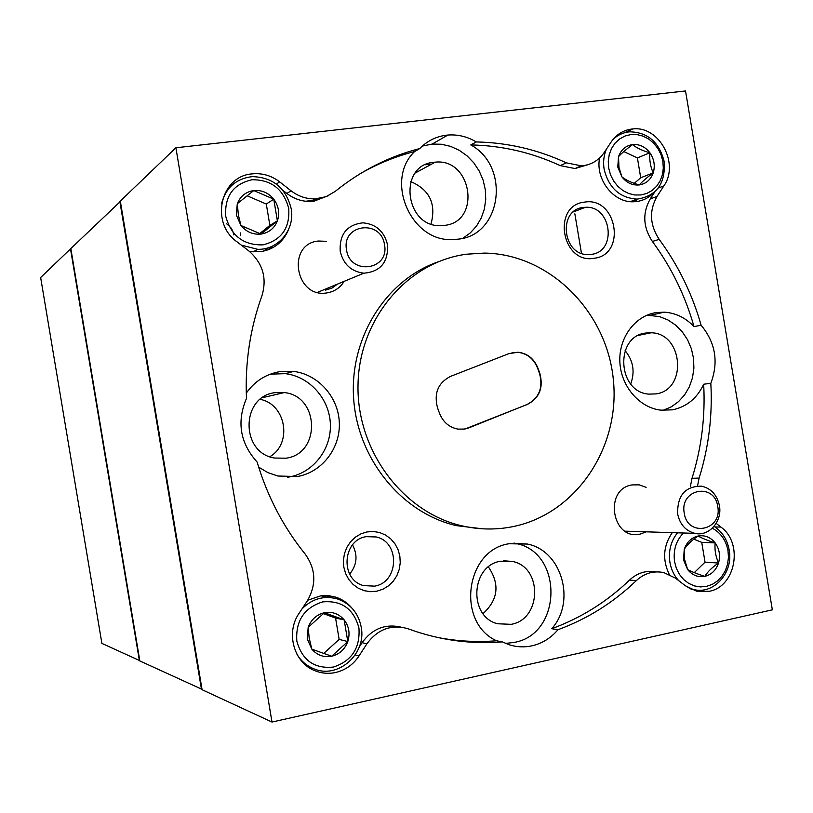 <?xml version="1.0" encoding="UTF-8"?>
<svg xmlns="http://www.w3.org/2000/svg" width="813" height="813" viewBox="0 0 813 813"><rect width="100%" height="100%" fill="white"/><g stroke="black" fill="none" stroke-linecap="round" stroke-linejoin="round"><path stroke-width="1.22" d="M305.647 201.258L315.983 199.968M581.468 253.3L574.862 213.839M120.385 201.472L70.833 248.565L139.836 660.939L202.02 689.333M119.846 201.533L201.492 689.444M430.433 164.155L425.331 164.765M317.964 198.789L314.651 199.205M139.419 660.745L70.497 248.88L40.65 277.518L101.879 643.388L139.795 660.664M328.828 195.486L313.879 201.228L310.871 201.461C302.162 201.675 294.164 199.012 286.898 193.474L282.843 190.303M286.898 193.474L291.054 190.791C298.381 196.38 306.43 199.073 315.21 198.87L326.054 196.695L335.251 191.37C360.82 170.72 388.98 156.442 419.752 148.555C427.171 140.944 436.093 136.482 446.51 135.182L447.861 135.049C457.851 134.308 467.333 136.604 476.316 141.94L470.788 144.927C510.686 166.553 501.692 235.313 458.095 239.164L452.15 239.571C410.86 241.786 384.397 180.191 414.63 151.523L419.752 148.555M587.982 164.663L575.004 168.555L560.198 165.608C531.773 152.458 501.967 145.557 470.788 144.927M560.198 165.608L566.356 162.844L581.254 165.822L583.328 165.639C592.098 164.378 599.049 159.998 604.191 152.509L611.142 142.001C616.274 134.541 623.144 130.222 631.752 129.054L632.89 128.942C659.18 125.659 679.719 163.748 663.825 185.953L657.026 196.441C649.059 210.658 649.77 224.967 659.18 239.368L652.382 241.471C643.042 227.193 642.331 212.996 650.258 198.89L654.851 191.807M326.298 241.309L318.35 241.034C286.176 243.971 295.343 298.747 327.019 292.883C334.428 291.654 340.129 287.812 344.123 281.359M646.122 487.343L639.231 484.843L631.996 484.914C603.358 489.131 612.047 541.041 640.227 534.06L646.223 531.834M584.679 202.102C551.6 205.028 561.539 264.408 594.079 258.28C626.782 254.916 617.006 196.512 584.679 202.102M583.399 207.447C557.606 209.591 562.362 255.556 588.297 254.571L591.254 254.367C617.341 251.827 611.65 205.455 585.482 207.285L583.399 207.447M367.029 531.926L360.901 533.856L355.322 537.19L350.566 541.763L346.877 547.332L344.448 553.633L343.411 560.33L343.808 567.098L345.627 573.592L348.777 579.466L353.086 584.435L358.34 588.246L364.275 590.705L370.576 591.701L376.937 591.173L383.035 589.171L388.563 585.787L393.258 581.204L396.876 575.645L399.244 569.385L400.25 562.748L399.844 556.062L398.055 549.639L394.966 543.806L390.718 538.856L385.525 535.035L379.651 532.525L373.38 531.478L367.029 531.926M366.277 536.651C342.314 539.934 339.997 579.71 363.513 585.594L374.559 586.143C398.98 582.433 400.26 541.956 376.185 536.966L366.277 536.651M464.884 429.061L527.424 404.417C539.415 398.035 543.572 387.75 539.883 373.584L537.911 368.106C534.141 358.807 527.627 353.513 518.369 352.242L509.111 353.553L450.504 376.399C438.075 382.832 433.746 393.289 437.516 407.791L439.538 413.37C443.095 422.15 449.233 427.404 457.953 429.112L464.884 429.061M463.542 429.244L468.877 427.872L527.129 404.457C539.121 398.075 543.267 387.801 539.578 373.645L537.606 368.167C533.846 358.868 527.332 353.584 518.074 352.303L512.088 352.649M512.048 526.804C575.96 514.436 620.685 447.302 613.307 379.305C606.63 311.247 549.232 253.778 484.253 253.097L466.428 254.215C407.628 261.969 359.173 318.605 358.025 384.458C356.399 450.29 402.811 512.403 461.906 525.818C478.725 529.69 495.442 530.015 512.048 526.804M433.868 162.285C397.537 164.907 404.833 227.935 441.235 225.638L444.437 225.394C481.448 222.01 472.129 158.037 435.24 162.153L433.868 162.285M422.303 146.086L432.17 144.064L441.408 144.247L450.534 146.34L459.182 150.253L467.038 155.832L473.806 162.854L479.233 171.055L483.115 180.12L485.31 189.703L485.737 199.449L484.375 208.992L481.266 217.955L476.54 226.014L470.361 232.864L462.953 238.219M275.018 392.659C240.841 396.327 240.221 452.719 274.408 458.024L285.993 458.207C321.115 453.766 319.519 395.901 284.276 392.577L275.018 392.659M258.666 467.129L267.853 472.617L277.894 476.032L297.467 476.509C321.958 472.241 340.403 448.309 339.326 422.76C338.472 397.211 318.32 374.397 293.635 371.409L279.916 371.622C265.912 374.061 254.703 381.226 246.278 393.136M355.179 654.983L358.99 656.01C353.177 664.699 345.352 670.207 335.515 672.524C328.584 673.987 321.826 673.428 315.251 670.857C293.93 663.113 285.393 632.748 299.103 613.276L307.172 601.092C316.592 584.821 315.942 569.181 305.231 554.161C283.331 527.017 267.294 496.316 257.121 462.048C240.089 443.105 236.532 421.896 246.471 398.431C244.947 362.72 250.109 328.472 261.969 295.678C267.213 277.985 262.731 262.985 248.534 250.678L236.939 241.776C209.856 222.853 220.475 176.014 252.071 173.901L254.042 173.728C263.412 173.281 271.938 175.994 279.642 181.868L291.054 190.791M270.292 374.153L285.393 373.665C309.702 376.582 329.539 399.02 330.373 424.142C331.419 449.264 313.259 472.79 289.133 476.997L287.538 477.251M500.625 561.204C470.778 565.533 468.176 616.559 497.556 623.764L511.194 624.323C541.651 619.333 542.749 567.372 512.627 561.478L500.625 561.204M557.942 629.74C550.848 638.093 542.19 643.459 531.966 645.827C524.324 647.483 516.773 647.138 509.294 644.8L502.302 641.894L496.509 640.766C455.88 622.341 465.544 549.873 509.06 543.745L527.464 544.06C561.783 550.716 576.275 601.478 551.753 628.713L557.942 629.74C587.423 618.886 613.53 602.524 636.274 580.655L629.557 580.045C637.382 572.87 646.233 570.157 656.132 571.895M513.968 543.054L515.747 543.43C563.45 552.129 562.393 634.242 514.223 642.412L505.523 643.408M645.735 333.035C614.476 336.338 617.463 392.425 649.038 394.122L655.918 393.899C687.635 389.935 683.225 333.208 651.213 332.771L645.735 333.035M701.111 325.2L694.017 326.623C685.603 317.751 675.684 312.924 664.262 312.162L656.162 312.578C634.983 315.759 618.622 337.802 619.862 362.009C620.898 386.226 639.333 407.74 660.847 410.169L672.442 409.843C686.66 406.866 697.066 398.34 703.662 384.234L710.826 383.279C718.783 362.039 715.542 342.69 701.111 325.2C692.219 293.91 678.245 265.302 659.18 239.368M653.266 193.189C648.652 197.833 643.164 200.618 636.782 201.533L633.825 201.766C613.754 203.047 595.238 179.521 599.588 157.976M288.544 229.571C283.28 242.04 274.022 249.398 260.76 251.644L249.357 251.319M232.66 184.602L229.805 185.74M307.741 600.207L320.932 595.777L328.503 595.655L335.891 597.179C342.182 599.272 347.507 602.88 351.877 608.022M310.596 668.581L313.666 668.733M636.274 580.655C644.435 573.185 653.652 570.502 663.916 572.626L675.41 578.114L685.41 585.787L696.568 591.173L709.099 591.315C735.724 586.854 743.621 543.186 720.907 527.078L716.192 523.379M669.282 574.445C662.229 559.73 663.225 545.808 672.27 532.657M551.753 628.713C581.021 617.961 606.955 601.742 629.557 580.045M331.003 597.606L326.043 595.512M268.188 249.804L272.192 246.207M414.63 151.523C395.555 156.401 377.313 163.85 359.915 173.87M634.851 201.726L637.941 199.094M694.017 326.623C685.196 295.586 671.325 267.203 652.382 241.471M566.356 162.844C537.728 149.572 507.719 142.6 476.316 141.94M690.4 486.398L692.015 478.308L699.129 478.085C708.712 447.363 712.615 415.758 710.826 383.279M699.129 478.085L697.534 485.879M358.99 656.01L366.866 643.866C377.557 629.323 391.094 624.221 407.476 628.571L415.26 631.305C444.03 640.735 473.054 644.272 502.302 641.894M271.999 722.046L772.35 609.831L685.522 90.954L175.893 147.763L120.314 201.085L202.091 689.719L271.999 722.046L175.893 147.763M647.046 315.17L659.597 316.613L668.001 319.987L675.674 325.139L682.31 331.867L687.625 339.875L691.416 348.848L693.54 358.421L693.895 368.208L692.483 377.801L689.353 386.815L684.617 394.894L678.469 401.683L671.162 406.917L662.981 410.362M630.695 383.96C635.156 371.795 633.297 360.687 625.116 350.637M483.044 613.612C498.237 599.689 500.025 584.14 488.42 566.956M269.814 456.693C292.67 443.674 286.074 404.234 260.221 399.356M431.022 223.931C436.398 203.911 429.64 189.795 410.738 181.573M692.015 478.308C701.548 447.821 705.43 416.459 703.662 384.234M437.485 637.443C457.201 641.254 476.875 642.361 496.509 640.766M359.265 647.006L362.07 642.687C372.242 628.734 385.24 623.541 401.063 627.128M437.729 261.979C385.758 280.231 349.346 338.066 353.645 398.685C357.7 459.315 401.968 513.166 456.418 525.645L482.383 528.796M349.661 574.09C357.009 564.974 357.964 555.249 352.517 544.903M325.556 290.119L331.958 288.107L337.385 284.154M346.541 249.845C350.027 275.831 389.783 270.211 384.498 244.713C381.206 218.961 341.369 224.083 346.541 249.845M387.537 244.825C388.329 262.284 380.433 271.735 363.868 273.188C351.226 271.593 343.34 264.276 340.2 251.227C339.367 234.215 346.938 224.754 362.893 222.833C376.043 224.042 384.254 231.37 387.537 244.825M684.251 513.166C687.595 537.739 722.655 530.503 717.727 506.479C714.556 482.109 679.424 488.898 684.251 513.166M719.414 505.645C722.533 521.357 708.916 536.854 694.871 533.358C685.633 530.869 679.902 524.415 677.656 513.989C677.229 495.432 685.217 486.154 701.619 486.154C711.172 488.471 717.096 494.975 719.414 505.645M683.428 533.003C675.989 540.818 673.042 550.421 674.587 561.824L676.396 568.439L679.465 574.435L683.631 579.506L688.702 583.388L694.393 585.899L700.43 586.915L706.497 586.397L712.3 584.354L717.544 580.909L721.974 576.244L725.369 570.584L727.564 564.212L728.458 557.454L728.001 550.625C726.009 540.299 720.785 532.82 712.34 528.216M714.078 526.357C722.198 531.712 727.229 539.568 729.17 549.923C733.702 572.616 713.58 595.096 693.367 589.445L687.879 587.494M678.601 580.563C674.048 575.502 671.152 569.425 669.912 562.342C668.296 551.123 670.827 541.275 677.483 532.82M683.53 559.954L687.635 569.567C692.31 575.289 698.042 577.555 704.82 576.376C711.497 574.669 716.07 570.218 718.529 563.023C720.552 555.655 719.434 548.958 715.166 542.911C710.542 537.2 704.841 534.903 698.062 536.021C691.365 537.667 686.761 542.098 684.241 549.324L683.53 559.954M684.566 559.364L687.635 569.567C691.538 571.691 697.269 573.958 704.82 576.376C707.554 571.813 712.117 567.372 718.529 563.023C715.592 556.224 714.464 549.517 715.166 542.911C707.727 540.574 702.025 538.277 698.062 536.021C691.731 540.33 687.127 544.761 684.241 549.324L684.566 559.364M694.261 572.637L705.044 562.169L701.731 542.352L693.784 539.161M705.044 562.169L718.529 563.023M701.731 542.352L715.166 542.911M263.249 251.217L268.981 247.508M225.729 216.288C231.105 235.79 243.483 245.313 262.863 244.876C281.42 240.292 290.038 228.128 288.717 208.372C283.503 189.114 271.257 179.571 251.969 179.744C233.24 184.084 224.5 196.268 225.729 216.288M221.573 203.565C225.933 187.508 236.197 178.525 252.376 176.624C272.975 177.315 285.902 187.955 291.166 208.555C295.2 229.459 278.453 250.048 257.67 249.317L241.268 245.099M236.288 214.967L240.953 225.526C246.369 231.969 253.067 234.825 261.054 234.073C268.93 232.752 274.377 228.351 277.385 220.872C279.885 213.179 278.676 205.943 273.757 199.185C268.422 192.752 261.756 189.876 253.768 190.547C245.872 191.797 240.374 196.177 237.294 203.687L236.288 214.967M238.392 215.089L240.953 225.526L261.054 234.073L277.385 220.872L273.757 199.185L253.768 190.547L237.294 203.687L238.392 215.089M240.536 235.679L240.739 232.864M233.819 234.927L232.67 230.922M232.03 229.601L230.75 227.62M229.815 226.481L226.644 223.799M230.14 187.01L227.782 188.321M259.642 233.646L269.865 225.384L266.298 204.043L247.122 195.781M269.865 225.384L277.385 220.872M266.298 204.043L273.757 199.185M632.91 201.776L636.508 199.358M608.713 168.179L610.533 174.846L613.622 181.004L617.839 186.34L622.961 190.577L628.723 193.514L634.841 194.988L640.99 194.957L646.874 193.403L652.199 190.425L656.701 186.167L660.156 180.852L662.392 174.744L663.306 168.139L662.859 161.381L661.071 154.775L658.032 148.677L653.876 143.362L648.825 139.114L643.113 136.147L637.036 134.602L630.888 134.562L624.973 136.035L619.597 138.962L615.035 143.19L611.508 148.515L609.222 154.673L608.266 161.34L608.713 168.179M612.921 139.582C617.707 134.958 623.358 132.377 629.862 131.818C647.87 132.316 659.313 142.265 664.191 161.655C665.634 183.545 656.619 196.035 637.138 199.124C619.801 197.986 608.795 188.016 604.12 169.206C602.992 162.112 603.754 155.425 606.407 149.155M617.778 167.041L621.915 176.858C626.64 182.864 632.443 185.557 639.313 184.937C646.091 183.779 650.725 179.754 653.235 172.854C655.298 165.75 654.18 159.043 649.872 152.742C645.207 146.736 639.435 144.023 632.565 144.582C625.766 145.669 621.091 149.683 618.53 156.614L617.778 167.041M618.957 167.254L621.915 176.858C626.02 180.181 631.823 182.874 639.313 184.937C642.25 181.584 646.884 177.559 653.235 172.854C650.43 166.838 649.302 160.131 649.872 152.742C642.494 150.761 636.721 148.047 632.565 144.582C626.284 149.257 621.61 153.261 618.53 156.614L618.957 167.254M634.242 183.362L640.715 177.752L637.402 157.935L623.805 151.553M640.715 177.752L653.235 172.854M637.402 157.935L649.872 152.742M296.806 641.02C302.162 660.349 314.397 669.028 333.513 667.036C351.805 660.918 360.281 647.91 358.94 628.002C353.757 608.896 341.643 600.197 322.609 601.905C304.143 607.799 295.546 620.837 296.806 641.02M302.121 608.724C312.507 598.49 324.407 595.268 337.822 599.059C350.576 603.795 358.36 613.124 361.196 627.036C366.785 653.835 337.944 679.516 313.696 668.733C306.664 665.857 301.105 661.081 297.019 654.404M307.212 638.845L311.846 649.17C317.202 655.278 323.818 657.626 331.704 656.233C339.468 654.272 344.834 649.374 347.791 641.559C350.23 633.561 349.021 626.335 344.163 619.872C338.879 613.785 332.293 611.396 324.417 612.707C316.623 614.598 311.216 619.476 308.188 627.331L307.212 638.845M309.174 638.032L311.846 649.17L331.704 656.233L347.791 641.559L344.163 619.872L324.417 612.707L308.188 627.331L309.174 638.032M326.501 597.067L320.901 595.777M323.706 653.449L339.153 639.394L335.576 618.053L323.218 613.571M339.153 639.394L347.791 641.559M335.576 618.053L344.163 619.872M714.962 526.936L720.907 527.078M276.379 184.084L279.642 181.868M658.256 188.016L663.825 185.953M650.258 198.89L657.026 196.441M366.866 643.866L362.07 642.687M310.871 201.461L315.21 198.87M575.004 168.555L581.254 165.822M326.247 595.512L335.891 597.179M624.333 132.824L632.89 128.942M650.796 315.18L664.262 312.162M638.581 335.342L651.213 332.771M515.747 543.43L527.464 544.06M503.674 560.767L512.627 561.478M285.393 373.665L293.635 371.409M262.436 397.699L284.276 392.577M432.17 144.064L447.861 135.049M415.28 172.986L435.24 162.153M456.418 525.645L461.906 525.818M367.303 536.478L376.185 536.966M573.439 211.868L585.482 207.285M317.568 292.355L363.868 273.188M625.065 531.163L694.871 533.358M693.367 589.445L691.06 589.232M257.67 249.317L253.199 251.837M637.138 199.124L630.268 201.644M313.696 668.733L308.025 666.924"/></g></svg>

